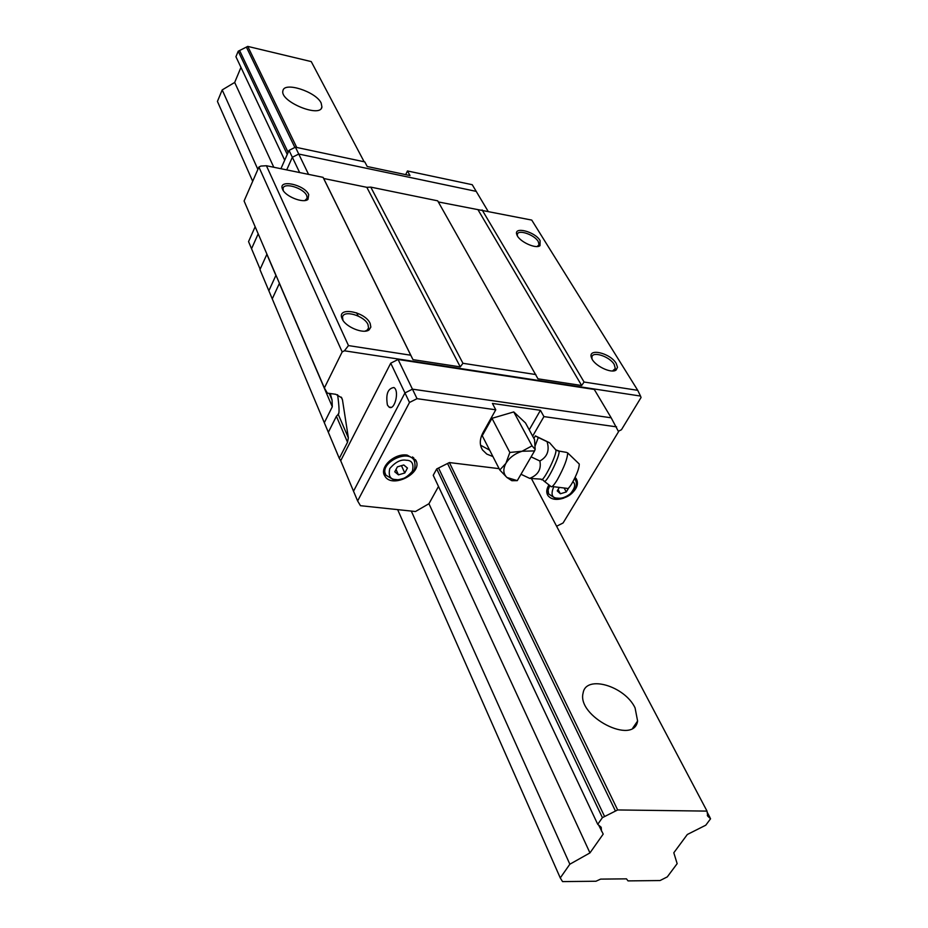 <?xml version="1.0" encoding="UTF-8"?>
<svg xmlns="http://www.w3.org/2000/svg" width="928" height="928" viewBox="0 0 928 928"><rect width="100%" height="100%" fill="white"/><g stroke="black" fill="none" stroke-linecap="round" stroke-linejoin="round"><path stroke-width="1.39" d="M364.147 161.762L311.251 61.596L247.764 46.4L296.728 147.459M499.113 468.652L449.384 462.562L617.665 809.947L707.02 811.107L531.732 479.138M321.158 103.054L321.923 106.952C320.636 118.401 279.548 101.465 282.912 90.805C283.991 81.316 316.1 91.686 321.158 103.054M495.343 468.199L483.07 466.691M635.065 707.878L637.606 721.021C633.94 745.857 576.474 716.242 583.132 692.949C585.881 674.552 624.741 685.92 635.065 707.878M247.764 46.4L246.384 47.096L294.872 147.459M449.384 462.562L447.551 463.49L615.461 811.06L617.665 809.947M240.967 67.373L234.68 82.441L222.198 89.923L217.43 101.43L252.683 181.285M246.384 47.096L238.218 51.214L235.932 56.724L284.699 160.184M707.02 811.107L707.751 816.164L710.57 818.763L705.79 825.189L687.323 834.492L673.809 852.774L677.15 863.655L667.29 876.89L660.052 880.544L628.036 880.892L626.458 878.851L600.602 879.118L595.962 881.24L562.542 881.6L560.268 877.923L569.85 864.212L411.29 511.061M569.85 864.212L589.953 852.902L603.2 834.086L598.931 825.63M615.461 811.06L604.604 816.536L438.538 468.025L436.705 468.942L602.4 817.649L604.604 816.536M601.46 830.989L601.182 827.277L597.736 824.319L602.4 817.649M288.156 152.412L239.598 50.518M397.648 509.623L560.268 877.923M257.88 169.395L222.198 89.923M589.953 852.902L428.945 503.718L415.477 511.514L360.458 505.69L357.628 500.958L409.503 402.462L404.956 392.938L412.45 389.168L611.181 417.809L594.28 389.447L398.089 359.484L412.45 389.168L404.956 392.938L390.734 363.184L340.704 460.729L339.288 458.351L347.536 442.25L348.36 437.842L342.478 399.933L341.724 397.834L335.808 394.307L327.352 393.124L324.371 387.962L342.177 351.921L344.416 350.796L640.517 396.059L641.062 397.486L621.447 429.734L618.384 431.276M273.795 167.26L234.68 82.441M707.391 812.615L710.059 817.661M238.218 51.214L287.262 154.419M597.736 824.319L433.225 475.287L436.705 468.942M266.858 254.342L275.894 275.396L268.853 290.766L259.956 269.596L266.928 254.179M324.371 387.962L244.087 200.993L258.9 167.063L260.884 166.066L266.417 165.741L323.072 177.352L323.686 178.489L366.827 187.317L370.771 187.12L437.691 200.831L537.973 378.821L581.659 385.514L584.083 382.034L637.733 390.328L640.517 396.059M344.416 350.796L348.476 345.587L410.744 355.215L412.983 359.646L460.276 366.896L462.944 363.289L535.874 374.576M258.9 167.063L342.177 351.921M348.36 437.842L338.233 414.329C339.497 413.668 339.288 407.125 337.606 394.713M339.288 458.351L328.338 432.286L336.388 416.289L347.536 442.25M268.853 290.766L328.338 432.286M438.318 201.933L531.744 220.087L637.733 390.328M323.072 177.352L410.744 355.215M348.476 345.587L266.417 165.741M308.722 194.602C304.5 184.486 277.681 178.837 282.506 189.173C284.954 196.307 303.282 203.661 307.968 199.427L308.722 194.602M370.156 323.443C365.075 311.39 336.388 306.298 342.049 318.571C344.926 326.784 363.753 334.556 369.17 329.811L370.852 327.097L370.156 323.443M584.083 382.034L482.119 209.925M616.215 363.44C610.206 352.826 587.03 347.582 591.565 357.953C593.99 365.516 611.482 374.065 616.146 369.982L617.514 367.291L616.215 363.44M540.084 240.572C534.969 231.478 512.975 225.991 516.919 234.865C518.996 241.442 535.943 249.342 540.015 245.653L540.084 240.572M478.21 210.099L581.659 385.514M462.944 363.289L370.771 187.12M366.827 187.317L460.276 366.896M412.983 359.646L323.686 178.489M338.233 414.329L336.388 416.289M324.313 422.716L332.294 406.754L332.05 399.991L330.287 393.542M272.252 298.862L279.363 283.458L332.294 406.754M304.871 200.529L307.18 198.198L306.727 195.611C303.665 188.048 283.736 182.004 283.052 188.477L283.318 190.669M364.971 331.157L367.094 330.217L368.567 327.955L367.975 324.533C364.344 315.682 343.383 309.569 342.513 317.167L342.977 320.322M612.561 370.968L615.299 368.497L614.208 364.46C609.777 356.572 592.563 350.819 591.913 357.06L592.041 359.008M537.242 246.5L539.075 244.621L538.228 241.512C534.424 234.656 517.859 229.054 517.325 234.471L517.406 235.874M356.665 312.852L358.15 316.019M340.704 460.729L353.522 491.202L404.956 392.938L353.522 491.202L357.628 500.958M387.417 405.037C385.642 394.249 387.811 388.414 393.913 387.521C399.748 390.734 394.586 411.232 389.018 407.056L387.417 405.037M398.089 359.484L390.734 363.184M299.64 172.55L292.343 157.261L286.706 169.905L292.343 157.261L298.746 154.048L292.343 157.261L289.049 150.382L280.917 168.71M255.142 226.757L248.553 241.605L251.546 248.727L258.193 233.833L251.546 248.727L260.142 269.178M487.989 211.132L476.215 191.377L298.746 154.048L308.572 174.383M409.503 402.462L417.043 398.669L412.45 389.157L611.181 417.809L618.547 431.694L563.076 522.986L556.603 526.246M447.551 463.49L438.538 468.025M417.043 398.669L495.772 409.793L492.42 403.436L540.432 410.315L543.924 416.602L616.586 426.868M438.492 486.469L428.945 503.718M495.772 409.793L483.105 432.46C479.579 439.106 479.382 444.941 482.525 449.964L486.806 454.094L492.907 456.541M532.649 436.137L543.924 416.602M548.773 485.24C546.383 489.218 546.116 492.687 547.996 495.645C551.278 499.589 556.568 500.401 563.853 498.081M570.674 494.322C577.088 488.824 578.933 483.592 576.195 478.639L575.116 477.433M407.148 455.091C394.4 452.968 378.926 467.445 384.784 475.913C391.906 489.485 424.282 472.514 415.524 459.801L407.148 455.091M480.565 445.208L489.636 450.15M529.227 429.815L540.432 410.315M546.754 491.364L547.508 491.805M383.647 471.447L384.749 472.271M413.61 459.105L413.714 457.724M572.901 481.748C575.882 483.998 575.093 487.966 570.511 493.638C565.848 497.199 561.591 498.707 557.74 498.162C551.928 498.162 550.594 494.346 553.749 486.724M395.954 479.532C390.247 479.567 388.182 475.913 389.772 468.582C395.398 462.005 400.896 459.221 406.302 460.253C412.02 460.276 414.039 463.954 412.368 471.262C406.777 477.769 401.302 480.53 395.954 479.532M559.34 487.409L557.241 490.9L560.384 493.766L566.289 491.968L568.771 487.85M394.76 471.807L398.46 474.858L404.794 472.99L407.45 468.048L403.773 464.974L397.404 466.854L394.76 471.807M560.384 493.766L558.076 489.508M398.46 474.858L396.012 469.452M566.289 491.968L564.131 488M404.794 472.99L401.453 465.659M295.417 147.181L364.785 161.901L367.221 166.506L410.002 175.543L407.462 170.961L472.236 184.707L476.215 191.377L298.746 154.048L295.417 147.181L289.049 150.382M407.462 170.961L405.675 174.626M491.979 418.319L482.247 435.719L499.798 469.997L505.899 463.362L509.843 452.458L491.979 418.319L513.764 411.928L525.503 422.959L534.563 439.663L534.969 446.275L538.275 437.506L535.352 435.882L533.878 438.41M509.843 452.458L522.07 451.252C514.808 453.606 509.414 457.643 505.899 463.362C502.848 469.127 503.196 473.825 506.932 477.491L517.279 480.634L511.85 480.704L506.932 477.491L499.798 469.997M517.279 480.634L534.563 450.904L522.07 451.252L532.046 445.846L513.764 411.928M532.046 445.846L535.166 449.407L534.969 446.275M534.563 450.904L535.166 449.407M555.327 449.454L555.814 449.883C557.647 453.734 542.184 484.52 541.128 479.161L529.691 478.372L520.979 474.266M529.691 478.372C538.124 474.997 541.511 469.197 539.864 460.996L531.106 456.854M539.864 460.996C547.334 456.878 549.736 450.44 547.068 441.67L538.275 437.506M535.352 435.882L549.573 442.76L555.814 449.883L558.934 450.973C560.895 454.836 545.014 486.469 543.947 480.843L542.091 479.44M547.068 441.67L549.573 442.76M557.728 450.857L566.672 452.412M544.295 481.284L550.768 486.342C551.557 487.803 553.749 485.588 557.357 479.695C564.178 467.294 567.6 458.339 567.623 452.841L567.611 452.829M552.16 486.527L566.985 488.348C567.6 489.404 569.235 487.803 571.868 483.534C576.845 474.568 579.304 468.06 579.246 464.012L578.84 463.617M342.478 399.933L341.249 397.126M332.05 399.991L329.196 393.391M574.502 478.709L575.035 479.358C579.756 486.121 571.88 499.287 556.104 498.916L548.576 493.858L548.112 490.03L549.666 485.773M412.589 456.912L414.248 460.485C417.368 471.633 410.768 478.256 394.446 480.344L386.071 475.264C378.276 463.71 407.682 448.282 414.248 460.485L414.839 461.68M321.32 108.309L321.923 106.952M632.815 728.004L637.606 721.021M707.322 815.352L707.751 816.164M338.906 412.821L338.117 414.375M306.054 199.914L307.968 199.427M283.237 190.542L282.506 189.173M367.094 330.217L369.17 329.811M342.931 320.206L342.049 318.571M614.139 370.284L616.146 369.982M538.159 246.036L540.015 245.653M367.163 330.774L367.476 330.136M367.732 329.637L368.567 327.955M306.658 199.323L307.18 198.198M538.437 245.804L539.075 244.621M614.324 370.144L615.299 368.497M389.018 407.056L391.14 407.346M482.525 449.964L481.133 447.238M547.996 495.645L547.265 494.253M384.784 475.913L384.018 474.185M546.801 490.494L548.506 493.684M574.583 478.535L575.035 479.358M383.774 470.067L385.375 473.674M579.246 464.012L567.623 452.841"/></g></svg>
